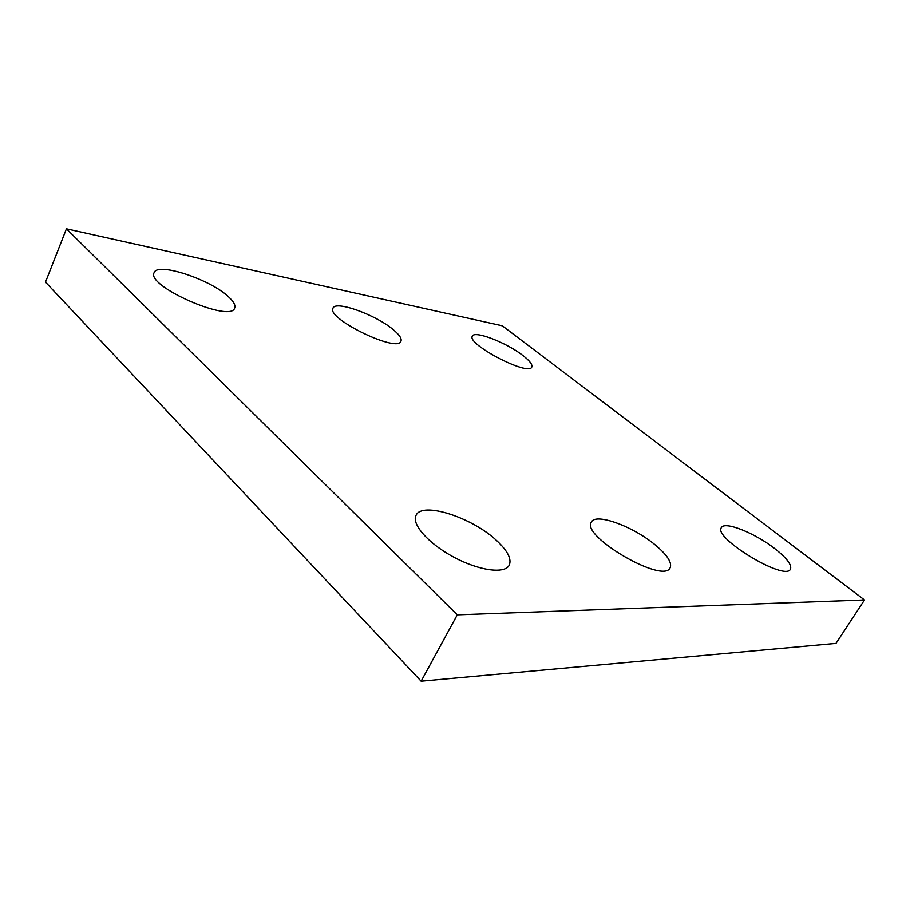<?xml version="1.0" encoding="UTF-8"?>
<svg xmlns="http://www.w3.org/2000/svg" width="910" height="910" viewBox="0 0 910 910"><rect width="100%" height="100%" fill="white"/><g stroke="black" fill="none" stroke-linecap="round" stroke-linejoin="round"><path stroke-width="1.36" d="M836.006 643.393L421.137 681.203L45.5 282.111L66.43 228.797L502.343 325.814L864.5 599.974L836.006 643.393M864.5 599.974L457.286 614.841L421.137 681.203M393.291 329.693C376.08 314.928 335.551 300.186 333.003 308.137C325.825 318.363 397.715 353.273 400.946 341.239C401.97 338.645 399.41 334.789 393.291 329.693M655.428 545.09C633.428 526.492 595.675 512.603 591.432 521.987C580.102 535.694 663.299 584.402 670.124 567.829C672.228 562.698 667.337 555.111 655.428 545.09M774.672 548.525C754.799 532.976 724.553 520.918 721.448 527.572C712.314 537.423 785.171 581.638 790.449 569.205C792.041 564.939 786.786 558.058 774.672 548.525M496.564 540.506C472.21 517.437 422.092 501.183 416.086 515.265C411.183 523.921 428.28 543.52 453.601 557.057C478.865 570.718 504.72 574.187 509.202 565.281C511.886 559.081 507.666 550.823 496.564 540.506M228.546 296.842C210.654 279.506 157.293 261.75 154.097 272.681C145.862 286.229 231.185 323.334 234.643 308.012C235.701 305.26 233.665 301.54 228.546 296.842M522.966 355.56C506.768 342.74 474.406 330.159 472.381 336.131C466.182 343.991 528.949 376.649 531.781 367.037C532.68 364.66 529.745 360.838 522.966 355.56M457.286 614.841L66.43 228.797"/></g></svg>
